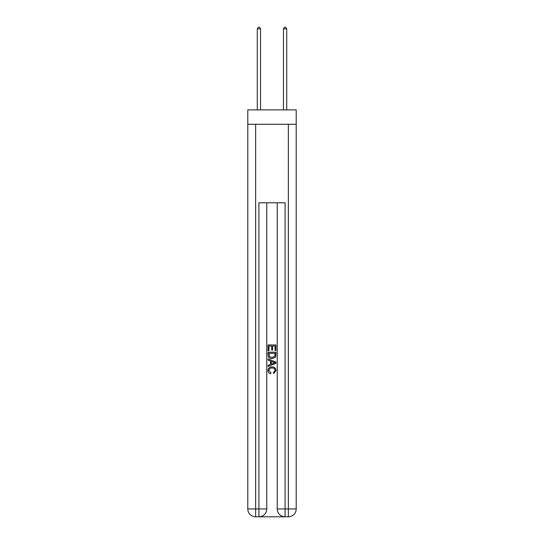 <?xml version="1.0" encoding="UTF-8"?>
<svg xmlns="http://www.w3.org/2000/svg" width="544" height="544" viewBox="0 0 544 544"><rect width="100%" height="100%" fill="white"/><g stroke="black" fill="none" stroke-linecap="round" stroke-linejoin="round"><path stroke-width="0.82" d="M296.208 124.284L296.208 109.888L247.792 109.888L247.792 124.284L296.208 124.284L296.208 508.953L288.354 508.953L288.354 124.284M259.502 516.8L284.498 516.8M285.083 516.8L285.083 508.953L277.236 508.953A7.847 7.847 0 0 0 285.083 516.8L288.354 516.8L288.354 508.953L285.083 508.953L285.083 202.783L258.917 202.783L258.917 508.953L247.792 508.953L247.792 124.284M266.764 202.783L266.764 508.953A7.847 7.847 0 0 1 258.917 516.8L255.646 516.8A7.847 7.847 0 0 1 247.792 508.953M277.236 508.953L277.236 202.783M288.354 516.8A7.847 7.847 0 0 0 296.208 508.953M268.076 350.683L268.076 344.95L275.924 344.95L275.924 350.486L275.019 350.486L275.019 346.052L272.605 346.052L272.605 350.18L271.701 350.18L271.701 346.052L268.981 346.052L268.981 350.683L268.076 350.683M268.076 355.008L268.076 352.192L275.924 352.192L275.815 356.266L275.25 357.408L272.041 358.639C269.532 358.646 268.212 357.435 268.076 355.008M268.981 353.301L269.538 356.776L272.061 357.53L274.856 356.191L275.019 353.301L268.981 353.301M268.076 360.148L268.076 358.972L275.924 362.086L275.924 363.338L268.076 366.452L268.076 365.276L270.49 364.385L270.49 361.039L268.076 360.148M273.571 362.175L271.395 361.372L271.395 364.052L275.019 362.712L273.571 362.175M268.879 370.423L270.844 372.626L270.586 373.735C268.926 373.3 268.056 372.232 267.974 370.525C268.185 368.118 269.545 366.901 272.061 366.887C274.468 366.942 275.794 368.145 276.026 370.505L273.741 373.531L273.51 372.422L275.121 370.45C274.89 368.757 273.87 367.934 272.061 367.996C270.225 367.9 269.164 368.71 268.879 370.423M260.549 109.888L260.549 28.9L257.278 28.9L257.278 109.888M257.278 28.9L258.264 27.2L259.57 27.2L260.549 28.9M286.722 109.888L286.722 28.9L283.451 28.9L283.451 109.888M283.451 28.9L284.43 27.2L285.736 27.2L286.722 28.9M255.646 124.284L255.646 516.8M266.764 508.953L258.917 508.953L258.917 516.8"/></g></svg>
